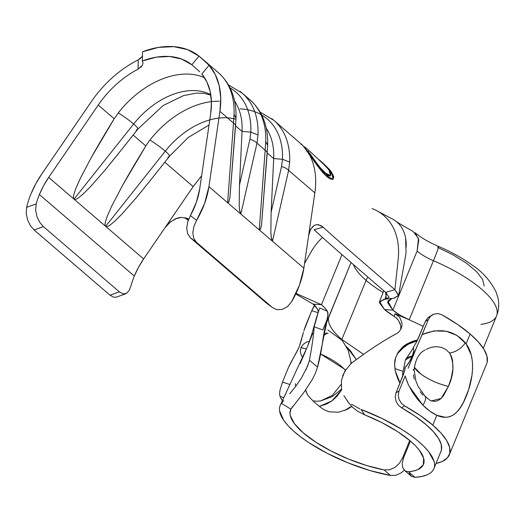 <?xml version="1.0" encoding="UTF-8"?>
<svg xmlns="http://www.w3.org/2000/svg" width="524" height="524" viewBox="0 0 524 524"><rect width="100%" height="100%" fill="white"/><g stroke="black" fill="none" stroke-linecap="round" stroke-linejoin="round"><path stroke-width="0.79" d="M341.844 339.467L366.079 280.379A71.827 23.547 -157.7 0 0 383.096 292.471A71.827 23.547 22.3 0 1 366.079 280.379A11.266 7.572 130.7 0 1 367.92 277.111A11.266 7.572 -49.3 0 0 366.079 280.379A71.827 23.547 22.3 0 1 353.399 264.568A71.827 23.547 -157.7 0 0 366.079 280.379L341.93 339.264M322.902 329.95L314.184 326.799C313.673 334.823 312.094 345.978 309.455 360.27C312.094 345.978 313.673 334.823 314.184 326.799L322.902 329.95L326.956 319.895L328.024 314.8L327.369 311.249L319.666 307.994L327.369 311.249L324.946 308.066L321.461 304.706L296.008 293.414L321.461 304.706L313.057 304.064L295.733 293.997L313.057 304.064A28.172 9.236 22.3 0 1 318.35 311.872L317.38 308.911L313.057 304.064L321.461 304.706L341.989 254.651L321.461 304.706A39.438 12.93 22.3 0 1 327.369 311.249L327.932 312.782L327.67 317.216L326.013 322.692L322.902 329.95L328.686 317.027C327.284 323.262 331.672 330.742 341.851 339.473L363.06 354.028L341.851 339.473C331.672 330.742 327.284 323.262 328.686 317.027L351.041 262.524L326.779 322.136L317.564 367.042L315.494 373.023L312.383 379.435L304.11 392.096L290.892 409.172L281.447 403.362C279.803 405.425 279.174 407.908 279.561 410.809L283.707 420.294L288.004 425.619L293.597 431.114L300.481 436.761L308.479 442.426L327.14 453.299L348.087 462.889L369.767 470.486L390.491 475.478L384.099 469.93L366.787 465.581L348.794 459.188L331.443 451.236L315.88 442.243L303.265 432.863L294.547 423.811L290.329 415.735L289.975 413.338L290.886 409.165A71.827 23.547 -157.7 0 0 290.571 409.853A71.827 23.547 -157.7 0 0 316.738 442.793A71.827 23.547 -157.7 0 0 384.099 469.93L389.607 469.786L394.958 467.375L399.465 463.177L402.563 457.943L409.729 440.468L402.563 457.943L399.465 463.177L394.958 467.375L389.607 469.786L384.099 469.93L390.491 475.478A83.1 27.241 22.3 0 1 311.394 444.306A83.1 27.241 22.3 0 1 280.137 405.602A83.1 27.241 22.3 0 1 281.454 403.362L290.892 409.172L292.719 406.414M216.058 70.825A90.141 60.588 130.7 0 1 234.058 114.356L235.997 118.149L234.058 114.356L234.025 114.992A11.266 6.314 2.7 0 1 235.97 118.771A11.266 6.314 -177.3 0 0 234.025 114.992L233.501 123.016A11.266 4.913 4.2 0 1 235.518 126.101A11.266 4.913 4.2 0 1 235.348 126.815L229.925 197.463L235.518 126.114A11.266 4.913 -175.8 0 0 233.501 123.016L234.058 114.356A90.141 60.588 -49.3 0 0 218.272 72.594L202.644 59.173L209.083 65.251A90.141 60.588 130.7 0 1 219.923 111.357L233.501 123.016L219.923 111.357L220.742 97.916L219.163 85.491L215.233 74.487L209.083 65.251L201.845 74.022A78.875 53.009 130.7 0 1 210.707 113.623L199.703 188.909L196.376 202.271L190.363 215.646L196.618 220.296L204.583 203.495L208.919 186.642L219.923 111.357L208.919 186.642L227.632 202.716L233.501 123.016L227.632 202.716L208.919 186.642A78.875 53.009 130.7 0 1 196.618 220.296L193.926 226.348L192.819 232.604L193.664 238.184L196.513 242.343L272.46 307.575L276.914 309.697L282.233 309.415L287.434 306.678L291.554 301.837A78.875 53.009 -49.3 0 0 303.854 268.177L314.858 192.891C316.968 177.747 315.022 164.746 309.042 153.899L302.754 145.41L273.862 120.343A90.141 60.588 130.7 0 1 289.654 162.106L288.626 170.359L314.858 192.891L288.626 170.359L272.48 241.23L303.854 268.177L259.282 229.892L265.144 150.198A11.266 4.913 4.2 0 1 267.168 153.283A11.266 4.913 4.2 0 1 266.991 153.997L261.568 224.645L267.168 153.29A11.266 4.913 -175.8 0 0 265.144 150.198L265.675 142.174L265.144 150.198L256.976 143.183L265.144 150.198L259.282 229.892L240.837 214.054L259.282 229.892L260.487 229.106L261.568 224.645L260.651 228.693L259.282 229.892L272.48 241.23L288.626 170.359A11.266 6.471 -167.2 0 0 281.545 166.494L271.118 212.292L270.856 232.617L271.445 238.518L272.48 241.23L271.288 237.588L270.856 232.617L271.118 212.292L273.692 158.576L271.118 212.292L281.545 166.494A11.266 6.471 12.8 0 1 288.626 170.359L289.654 162.106L282.475 159.27L281.545 166.494L282.475 159.27L273.692 158.576L282.469 159.27L289.654 162.106A90.141 60.588 -49.3 0 0 271.648 118.575M267.613 145.947A11.266 6.314 -177.3 0 0 265.675 142.174L265.701 141.532A90.141 60.588 -49.3 0 0 249.915 99.77C262.354 110.964 268.268 126.153 267.646 145.331L265.701 141.532L265.675 142.174A11.266 6.314 2.7 0 1 267.613 145.947A11.266 6.314 2.7 0 1 267.613 145.96L267.168 153.29M150.788 179.843L136.672 197.286L122 214.015L114.199 221.737L110.033 225.078C107.859 226.551 106.398 226.964 105.652 226.329L165.276 151.181A19.702 2.345 34.4 0 1 169.547 156.211A19.702 2.345 34.4 0 1 168.944 156.368L167.791 157.822M219.314 101.25A78.829 52.983 -49.3 0 0 149.956 140.059A19.702 2.345 34.4 0 1 165.276 151.181A69.292 46.577 130.7 0 1 209.79 119.898M119.145 152.661L105.029 170.11L90.351 186.832L82.556 194.561L78.39 197.902C76.209 199.369 74.749 199.788 74.008 199.146L133.633 124.005A19.702 2.345 34.4 0 1 137.897 129.028A19.702 2.345 34.4 0 1 137.301 129.186L136.148 130.64M210.766 94.687A69.292 46.577 -49.3 0 0 133.633 124.005A19.702 2.345 34.4 0 0 118.313 112.876L114.186 118.758L118.313 112.876A78.829 52.983 130.7 0 1 204.537 77.716A78.829 52.983 -49.3 0 0 118.313 112.876A19.702 2.345 34.4 0 1 133.633 124.005A69.292 46.577 130.7 0 1 209.364 93.993M116.446 297.115L113.734 297.265L110.033 295.202L34.08 229.971L110.033 295.202L119.348 291.848L43.4 226.617L34.08 229.971L30.484 225.759L27.634 220.028L26.2 213.582L26.619 207.347A78.875 53.009 130.7 0 1 30.988 193.887A78.875 53.009 130.7 0 1 41.835 173.909L35.822 183.741L30.988 193.887A78.875 53.009 -49.3 0 0 26.619 207.347L36.195 203.902A67.603 45.437 130.7 0 1 39.392 194.528L134.327 276.069A67.603 45.437 -49.3 0 0 131.131 285.442L129.133 290.499L126.395 293.466L123.055 293.912L119.348 291.848L43.4 226.617L39.785 222.392L36.955 216.635L35.612 210.157L36.195 203.902A67.603 45.437 130.7 0 1 39.392 194.528L43.531 185.83L48.686 177.407L98.237 105.055A78.875 53.009 130.7 0 1 138.061 69.161L138.703 68.808M199.821 71.834L191.843 64.78L199.821 71.834M140.74 67.373L142.456 65.303L143.013 63.129L142.351 61.013A78.875 53.009 130.7 0 1 191.843 64.78L199.022 56.094L202.644 59.173M118.267 153.781L105.029 170.11L90.351 186.832L82.556 194.561L78.39 197.902C76.216 199.375 74.755 199.788 74.008 199.146C73.255 198.504 73.236 196.814 73.943 194.083L75.738 188.725L80.375 178.298L90.999 158.071C97.359 146.628 105.088 133.522 114.186 118.758L98.237 105.055L48.686 177.407L143.622 258.941L193.173 186.596L164.785 162.211L193.173 186.596L164.896 227.881L170.614 221.711L177.367 218.076L180.832 217.401M145.829 145.934L133.135 135.035L145.829 145.934L148.803 141.513L145.829 145.934C136.738 160.704 129.009 173.804 122.649 185.247L145.829 145.934M201.635 175.71L193.173 186.596L201.635 175.71M91.386 101.558L41.835 173.909L91.386 101.558A90.141 60.588 130.7 0 1 138.238 59.854L140.956 58.079M143.013 63.273L142.351 61.013L142.521 51.791L142.351 61.013L156.388 57.149L169.724 56.494L181.73 59.081L191.843 64.78L199.022 56.094L187.468 49.597L173.765 46.649L158.543 47.389L142.521 51.791A90.141 60.588 130.7 0 1 199.022 56.094L209.083 65.251L201.845 74.022L206.934 82.039L210.163 91.517L211.434 102.147L210.707 113.623L199.703 188.909A67.603 45.437 130.7 0 1 190.363 215.646L187.775 221.763L186.714 228.058L187.579 233.665L190.422 237.824L266.375 303.055L272.46 307.575L196.513 242.343L190.422 237.824L266.991 303.54M143.013 63.129L142.456 65.303L138.061 69.161L138.238 59.854L142.62 56.075M138.061 69.161L138.238 59.854M125.681 293.794L116.348 297.147L113.734 297.265L110.033 295.202L119.348 291.848L123.055 293.912L126.395 293.466L129.133 290.499L131.131 285.442A67.603 45.437 130.7 0 1 134.327 276.069L138.467 267.364L143.622 258.941L164.896 227.881L169.796 222.379L175.579 218.731L181.612 217.355L188.188 218.881M249.915 99.77L242.219 93.161A90.141 60.588 130.7 0 1 258.005 134.923L256.976 143.183L240.837 214.054L227.632 202.716L228.844 201.93L229.925 197.463L229.001 201.511L227.632 202.716L240.837 214.054L256.976 143.183A11.266 6.471 -167.2 0 0 249.902 139.312L239.468 185.116L239.213 205.441L239.796 211.336L240.837 214.054L239.645 210.406L239.213 205.441L239.468 185.116L242.049 131.393L239.468 185.116L249.902 139.312A11.266 6.471 12.8 0 1 256.976 143.183L258.005 134.923L250.832 132.087L249.902 139.312L250.832 132.087L242.049 131.393L250.826 132.087L258.005 134.923A90.141 60.588 -49.3 0 0 240.005 91.392M149.91 180.957L136.672 197.286L122 214.015L114.199 221.737L110.033 225.078C107.859 226.551 106.398 226.971 105.652 226.329C104.905 225.687 104.879 223.997 105.586 221.266L107.387 215.908L112.018 205.48L122.649 185.247L112.018 205.48L107.387 215.908L105.586 221.266C104.885 223.997 104.905 225.687 105.652 226.329L143.622 258.941A67.603 45.437 -49.3 0 0 134.327 276.069L39.392 194.528A67.603 45.437 130.7 0 1 48.686 177.407L105.652 226.329L165.276 151.181A19.702 2.345 34.4 0 1 169.547 156.211L148.783 182.378M117.14 155.196L137.897 129.042A19.702 2.345 34.4 0 0 133.633 124.005L74.008 199.146C73.262 198.511 73.242 196.821 73.943 194.083L75.738 188.725L80.375 178.298L90.999 158.071L114.186 118.758L98.237 105.055M276.882 309.684L282.233 309.415L287.434 306.678L291.554 301.837L299.518 285.036L303.854 268.177L308.59 235.767L310.568 229.355L314.092 225.471L316.247 224.678L318.566 224.704L323.197 227.206C329.157 232.663 334.692 237.981 394.906 289.7L398.155 259.622A84.508 56.795 -49.3 0 0 372.099 208.585M235.545 125.812L242.049 131.393A80.565 54.149 -49.3 0 0 234.621 101.073A80.565 54.149 -49.3 0 1 242.049 131.393L235.545 125.812M230.036 87.816A86.86 58.38 130.7 0 1 250.826 132.087L250.832 132.087A86.86 58.38 130.7 0 0 230.036 87.816M235.807 119.236A69.292 46.577 -49.3 0 0 165.276 151.181A19.702 2.345 34.4 0 0 149.956 140.059L148.803 141.513L149.956 140.059A78.829 52.983 130.7 0 1 211.414 101.636M267.188 152.988L273.692 158.576A80.565 54.149 -49.3 0 0 266.264 128.256A80.565 54.149 -49.3 0 1 273.692 158.576L267.188 152.988M261.686 114.992A86.86 58.38 130.7 0 1 282.469 159.27L282.475 159.27A86.86 58.38 130.7 0 0 240.064 108.861M247.701 98.001A90.141 60.588 130.7 0 1 265.701 141.532L267.64 145.384M218.272 72.594C230.711 83.788 236.619 98.971 235.997 118.149L235.97 118.778A11.266 6.314 2.7 0 1 235.97 118.784L235.518 126.114M272.46 307.575L266.375 303.055L272.46 307.575M193.677 238.217L192.819 232.604L193.926 226.348L196.618 220.296L190.363 215.646L187.775 221.763L186.714 228.058L187.599 233.717M190.422 237.824L196.513 242.343M36.195 203.902L26.619 207.347L26.2 213.582L27.634 220.028L30.484 225.759L34.08 229.971L43.4 226.617L39.785 222.392L36.955 216.635L35.612 210.157L36.195 203.902M188.607 219.359L185.961 217.951L188.607 219.359M184.736 217.637L188.24 220.342L184.736 217.637M322.411 162.519L329.308 169.298L331.456 172.049L333.762 176.719L333.087 179.267L330.081 178.998L326.799 176.575L321.579 171.066L317.262 165.558L307.084 150.755L301.464 144.054M320.917 161.228L331.456 172.049L333.133 179.234L325.614 175.481C320.387 170.418 314.145 161.313 309.042 153.899C315.022 164.746 316.968 177.747 314.858 192.891L308.59 235.767L310.234 230.023L313.11 226.152M186.767 218.233L188.692 219.156M376.815 210.74A84.508 56.795 130.7 0 1 398.155 259.622L394.906 289.7L385.644 292.359C325.869 241.02 320 235.211 314.105 229.682C320 235.211 325.869 241.02 385.644 292.359L394.906 289.7C334.692 237.981 329.157 232.663 323.197 227.206L314.105 229.682L323.197 227.206L320.957 225.575L316.856 224.606M289.759 393.74L295.529 386.574L301.221 378.394M306.023 369.721L309.14 361.495M319.666 307.994L316.018 319.227L314.184 326.799L318.612 311.125M404.273 470.251L401.253 472.805L395.941 475.255L390.491 475.478L395.941 475.255L401.253 472.805L404.273 470.244M351.545 363.08L350.87 361.874M402.707 371.261L394.886 368.595M351.676 406.506L347.242 409.388L338.406 412.231L329.511 411.825L325.43 410.41L321.775 408.229C315.815 403.742 311.236 399.478 308.04 395.424L306.232 392.076L305.682 389.954L307.012 393.832M327.461 333.074L323.537 335.629L326.229 333.081L328.162 333.297M346.233 346.39L350.392 350.726L356.038 359.268L346.384 346.521M484.183 286.143L482.663 279.508L476.604 271.655L466.498 263.231L453.188 254.939L437.776 247.452A22.532 0.963 113.1 0 1 438.568 246.437A22.532 0.963 113.1 0 1 433.433 260.71L409.198 319.797L395.017 313.738L394.133 316.339A39.438 12.93 22.3 0 1 384.472 309.507L392.876 310.149L400.087 315.212L409.198 319.797A28.172 9.236 22.3 0 1 392.876 310.149L417.111 251.055A28.172 9.236 -157.7 0 0 433.433 260.71A22.532 0.963 -66.9 0 0 438.568 246.437C431.075 243.195 424.709 239.75 419.449 236.101L414.988 232.682M398.509 320.354L395.679 317.4M400.297 323.78L399.877 322.725M400.768 325.614L398.378 320.171L396.406 318.009L384.472 309.507L392.876 310.149L417.111 251.055A28.172 9.236 -157.7 0 0 433.433 260.71L409.198 319.797L395.017 313.738L399.74 317.38L401.993 322.823L401.954 325.764L401.135 328.594L399.583 331.109L397.408 333.14C384.059 340.187 368.634 350.287 351.146 363.446L344.792 371.247L341.452 380.169L341.537 389.26M415.414 233.069L418.781 239.979L417.111 251.055L418.48 238.499L413.102 231.398C404.266 226.571 398.207 222.942 394.926 220.506M483.285 348.257L496.523 315.992A83.1 27.241 -157.7 0 0 433.433 260.71A83.1 27.241 22.3 0 1 496.863 315.003A83.1 27.241 22.3 0 1 480.901 324.389M415.074 477.351L411.589 476.454L415.074 477.351L408.537 471.796L405.137 470.965L402.851 467.971L402.216 463.38L403.5 458.015L410.443 441.077L403.5 458.015L402.216 463.38L402.851 467.971L405.137 470.965L408.537 471.796A71.827 23.547 -157.7 0 0 423.536 464.257A71.827 23.547 -157.7 0 0 364.632 414.792L361.069 409.427L364.632 414.785L382.088 422.73L397.683 431.671L410.397 441.025L415.368 445.655L419.285 450.123L423.667 458.264L423.268 464.867L418.113 469.491L413.829 470.945L408.537 471.79L415.074 477.351L421.696 476.486L427.073 474.849C430.191 473.513 432.359 471.698 433.564 469.399C434.763 467.126 434.933 464.474 434.082 461.447L428.593 451.577L423.674 446.147L417.477 440.553L410.109 434.92L401.626 429.274L382.343 418.637L361.069 409.427A83.1 27.241 22.3 0 1 433.957 468.528A83.1 27.241 22.3 0 1 415.067 477.344M315.494 373.023L317.564 367.042L309.455 360.27L317.564 367.042C324.042 343.082 321.743 333.952 328.686 317.027L325.456 324.677M405.137 470.965L411.589 476.454L409.264 473.421M423.287 326.354L409.198 319.797M351.519 404.227L359.942 408.982M400.126 383.214L395.247 370.737L394.644 364.239L395.607 357.885L398.292 352.043L402.57 347.13L414.078 340.875L417.608 339.945L414.078 340.875C409.126 342.532 405.288 344.615 402.57 347.13L397.814 352.822L395.607 357.885C394.506 360.604 394.389 364.887 395.247 370.737C397.002 377.097 398.633 381.256 400.126 383.214M364.632 414.792L357.859 411.379L352.043 406.873L348.067 402.059M397.264 353.805L406.028 345.133L417.235 340.731L410.895 342.578M409.834 343.043L399.95 350.333M351.146 363.446C368.634 350.287 384.059 340.187 397.408 333.14L399.314 331.423M352.573 407.371L348.264 402.353L343.941 395.666M342.716 375.623L346.135 369.145M309.455 360.27L307.542 366.224L301.431 378.046M283.739 400.65L281.454 403.362M295.667 386.391L295.379 383.699M300.128 363.623L305.564 351.165M308.236 344.779L309.691 340.941M309.966 340.187L312.802 333.205M308.04 395.424C311.236 399.478 315.815 403.742 321.775 408.229M350.163 406.965L344.995 410.436M403.277 458.566L402.563 457.943L403.277 458.566M394.133 316.339L395.017 313.738L399.74 317.38M401.993 322.823L401.954 325.764L401.135 328.594M400.788 329.308L400.755 325.528M395.417 220.853A53.035 35.645 130.7 0 1 406.152 247.184M391.952 298.405L387.806 301.084L392.876 310.149L387.596 302.571L391.952 298.405M385.094 299.197L383.863 299.296L379.383 302.669L384.472 309.507L379.546 301.588L385.094 299.197L386.64 293.191L385.094 299.197L389.122 297.311L385.644 292.359L386.319 299.119L385.094 299.197M394.906 289.7L398.581 295.582L394.068 298.123L398.613 295.261L394.906 289.7M405.773 238.964A53.035 35.645 -49.3 0 0 391.539 218.534M322.496 237.438A41.769 28.073 -49.3 0 0 311.164 251.821L304.536 263.5L311.164 251.821A41.769 28.073 130.7 0 1 322.496 237.438M310.47 154.783L310.778 154.318L310.47 154.783M310.516 155.294L310.352 155.713M331.044 172.422L328.469 169.193L331.044 172.422L331.456 172.049L331.044 172.422L333.323 177.06L332.635 179.568M302.741 145.397L301.372 144.008L301.012 144.441M307.084 150.755L306.671 151.135M309.042 153.899L308.616 154.259M333.408 178.219L332.511 174.892M322.234 170.752L315.415 162.276L306.219 149.569M330.107 175.972L327.886 175.789L326.131 174.558M324.919 173.503L324.029 172.658M316.024 162.165L307.994 150.991C312.147 156.597 319.345 167.497 324.775 172.665L324.31 172.953C318.782 167.673 311.734 156.951 307.588 151.37L307.994 150.991L307.588 151.37L306.481 149.897M330.493 175.71L330.055 176.012L324.31 172.953L324.775 172.665L330.493 175.71L328.98 169.881L319.424 159.892M320.308 167.726L326.662 174.328L328.352 175.488L330.559 175.658L330.867 173.588L330.153 171.859L327.205 167.595L310.3 151.744L304.699 146.844L304.326 147.27M343.895 368.726L345.355 370.317A37.184 12.19 -157.7 0 0 343.895 368.726A37.184 12.19 -157.7 0 0 320.59 354.028L343.895 368.726M300.999 347.648L306.455 348.984A37.184 12.19 -157.7 0 0 300.999 347.648L300.298 351.447L301.215 355.154L302.63 357.263L301.215 355.154L300.298 351.447L300.999 347.648L303.213 344.34L300.999 347.648M306.599 342.028L303.213 344.34L306.599 342.028L309.553 341.183L306.599 342.028M408.969 385.933L422.868 405.163L417.366 399.046L412.349 392.011L408.189 384.289L405.183 375.996L399.046 390.963L398.247 395.116L399.046 399.399L401.286 403.179L404.594 405.904A92.113 30.196 22.3 0 1 432.778 425.115L436.813 415.283L432.778 425.115A92.113 30.196 22.3 0 1 449.317 454.832L486.685 363.735A92.113 30.196 -157.7 0 0 470.146 334.011L466.111 343.849L471.233 354.964L472.366 361.337L472.596 368.182L471.98 375.256L468.646 389.587L463.38 402.458L460.288 407.711L457 411.864L453.463 414.89L449.703 416.711L445.655 417.359L436.813 415.283L429.89 411.176L422.868 405.163A14.646 6.118 -43.4 0 0 424.84 395.974A14.646 6.118 136.6 0 1 422.868 405.163C427.584 409.807 432.235 413.181 436.813 415.283C449.232 420.936 459.017 414.635 466.177 396.373C473.558 378.708 475.772 356.543 466.111 343.849L465.319 342.788A14.646 8.391 143.9 0 1 449.494 352.993C454.446 362.87 454.085 374.012 448.42 386.424L441.136 398.43L431.501 400.899L430.708 400.624M413.292 370.252L413.344 369.459M414.229 379.278L413.416 374.765M422.92 395.037L420.137 391.683M426.195 349.318L431.259 347.314L436.518 346.639L441.575 347.392L445.996 349.541L449.494 352.993L451.374 356.34L452.553 360.191L452.946 368.772L451.315 377.811L448.42 386.424C437.999 383.863 428.835 379.749 420.936 374.097L414.301 367.245A28.172 9.236 -157.7 0 0 420.936 374.097A28.172 9.236 -157.7 0 0 448.42 386.424L443.605 395.528L440.828 398.712L437.782 400.703L434.403 401.371L431.501 400.899C430.898 401.142 428.658 399.478 424.794 395.921L418.244 386.561L415.86 380.896L414.111 369.806C415.342 359.516 419.017 352.888 425.147 349.914M404.77 370.147L404.954 367.56M404.351 371.686L396.02 392.83L403.382 374.653L405.026 369.047L404.921 367.579L408.55 363.335L412.29 356.124L405.386 359.87A37.184 12.19 22.3 0 1 412.29 356.124L413.934 350.209L413.593 348.925L412.506 349.082L417.7 339.749L425.305 321.428L428.331 319.561L422.193 334.528L434.141 330.88L446.193 331.273L456.935 335.393L466.111 343.849L470.146 334.011A92.113 30.196 -157.7 0 0 441.955 314.806L438.044 313.575L434.055 314.053L430.636 316.155L428.331 319.561L418.781 342.408M426.058 424.604A83.1 27.241 22.3 0 1 440.979 451.413A83.1 27.241 22.3 0 1 440.579 452.264L441.45 449.893L441.247 444.568L438.542 438.437L433.42 431.711L426.058 424.604A83.1 27.241 22.3 0 0 401.541 407.79L414.923 416.115L426.058 424.604M319.424 406.414L327.009 403.86L332.144 400.722L336.808 396.544L341.681 389.895L331.869 400.906L319.411 406.408M398.26 405.059L401.541 407.79L404.594 405.904L401.541 407.79L398.26 405.059L396.026 401.279L398.26 405.059M395.22 396.996L396.026 401.279L395.22 396.996L396.02 392.83L395.22 396.996M449.317 454.832A92.113 30.196 22.3 0 1 436.02 463.471L442.046 461.565L447.293 457.976L449.841 453.149L449.612 447.247L446.618 440.455L440.939 432.994L432.778 425.115L419.999 415.408L404.594 405.904L401.286 403.179L399.046 399.399L398.247 395.116L399.046 390.963L396.02 392.83L399.046 390.963L405.183 375.996L407.515 382.736M291.73 360.846L288.619 367.114L282.482 382.081L289.431 384.347L282.482 382.081L279.947 390.334L279.567 393.91L280.012 396.413L283.523 397.559L280.012 396.413L282.292 400.441A92.113 30.196 22.3 0 1 280.012 396.413L279.567 393.91L279.947 390.334L282.482 382.081L288.619 367.114L299.125 347.17L301.719 339.179M486.639 363.833L487.209 362.045L486.979 356.143L483.98 349.351L478.307 341.897L470.146 334.011L457.367 324.304L441.955 314.806L438.044 313.575L434.055 314.053L432.221 314.924L430.636 316.155L428.331 319.561L425.305 321.428L416.272 342.716M313.385 307.234L314.95 304.981L311.767 310.68L313.385 307.234M305.623 325.646L311.767 310.68L318.055 312.73L311.767 310.68L303.809 331.004L305.623 325.646M449.494 352.993A14.646 8.391 -36.1 0 0 465.319 342.788C454.138 330.231 439.767 327.474 422.193 334.528L412.997 355.599L408.163 368.293M406.565 366.053L410.561 359.85L413.475 352.737L413.934 350.209L413.593 348.925L412.506 349.082M432.221 314.924L427.604 318.029L425.305 321.428L427.604 318.029L429.366 316.686M295.326 354.696L299.125 347.17L303.468 332.236M404.777 370.134L404.921 367.579L405.163 368.162M405.176 367.972L404.731 370.317M417.589 345.067L409.087 365.778M312.959 400.867L317.531 401.273L320.812 400.886M320.688 400.899L332.275 395.424L341.052 384.505M292.923 358.783L293.892 357.145M302.4 336.454L302.872 334.541M210.838 95.145L203.98 93.338L196.297 93.108L183.4 95.643L163.187 105.514L137.897 129.035M209.037 125.033L188.136 137.537L169.54 156.218M273.862 120.343L260.127 112.11M267.646 145.351L267.613 145.96M242.219 93.161L228.484 84.927M280.157 405.576L307.693 346.05L311.754 334.338L317.23 315.238M290.741 409.454L290.578 409.847M496.523 315.992L497.787 312.18C499.012 307.13 499.018 302.165 497.8 297.285L495.953 291.73C490.353 280.713 482.499 271.877 472.399 265.229C462.554 258.136 451.275 251.874 438.555 246.431M441.313 450.444L434.108 468.148M423.484 464.356L423.654 463.95M379.546 301.588L383.771 290.755M376.861 210.759L391.408 218.475M398.581 295.582L406.021 253.171L405.674 238.361M394.736 298.058L386.319 299.119M310.424 155.621L310.725 155.143M327.867 329.969L342.283 340.515L348.191 350.32L350.805 361.049L350.942 363.63M402.694 376.514L402.609 373.907L405.386 359.87L413.672 347.517M341.51 389.136L332.229 396.655L320.695 400.912"/></g></svg>
